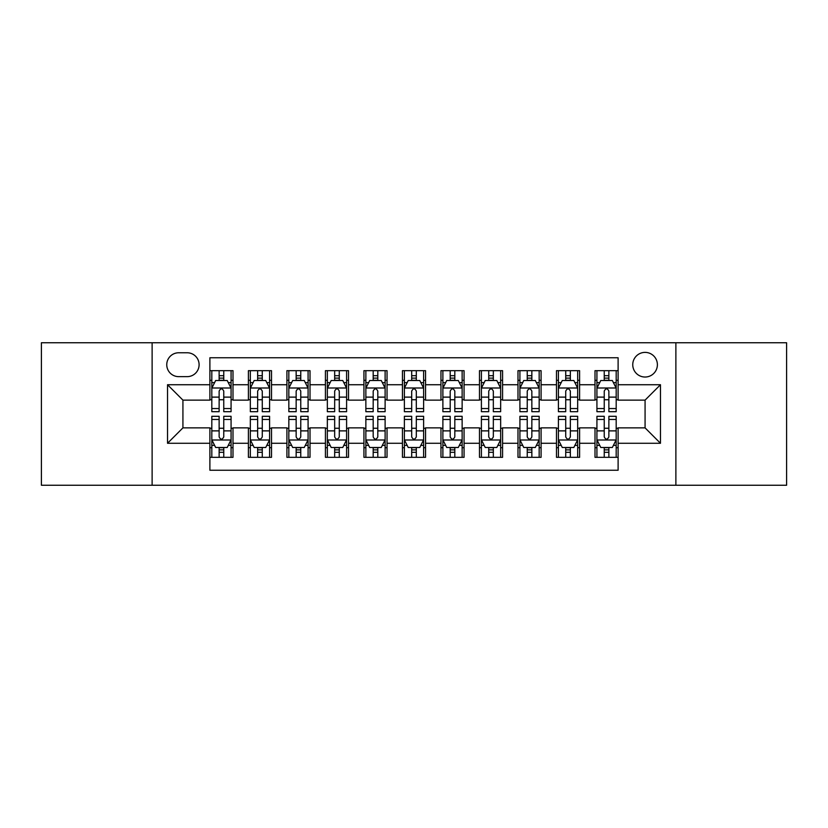 <?xml version="1.0" encoding="UTF-8"?>
<svg xmlns="http://www.w3.org/2000/svg" width="828" height="828" viewBox="0 0 828 828"><rect width="100%" height="100%" fill="white"/><g stroke="black" fill="none" stroke-linecap="round" stroke-linejoin="round"><path stroke-width="1.24" d="M645.074 352.386A12.327 12.327 0 0 0 632.747 364.703A12.327 12.327 0 0 0 645.074 377.03A12.327 12.327 0 0 0 657.391 364.703A12.327 12.327 0 0 0 645.074 352.386M675.876 485.249L786.6 485.249L786.6 342.751L675.876 342.751L675.876 485.249L152.124 485.249L152.124 342.751L41.4 342.751L41.4 485.249L152.124 485.249M618.112 370.675L595.001 370.675L595.001 384.73L579.6 384.73L579.6 400.131L595.001 400.131L595.001 384.73M579.6 384.73L579.6 370.675L556.488 370.675L556.488 384.73L541.088 384.73L541.088 400.131L556.488 400.131L556.488 384.73M541.088 384.73L541.088 370.675L517.986 370.675L517.986 384.73L502.575 384.73L502.575 400.131L517.986 400.131L517.986 384.73M502.575 384.73L502.575 370.675L479.474 370.675L479.474 384.73L464.063 384.73L464.063 400.131L479.474 400.131L479.474 384.73M464.063 384.73L464.063 370.675L440.962 370.675L440.962 384.73L425.551 384.73L425.551 400.131L440.962 400.131L440.962 384.73M425.551 384.73L425.551 370.675L402.449 370.675L402.449 384.73L387.038 384.73L387.038 400.131L402.449 400.131L402.449 384.73M387.038 384.73L387.038 370.675L363.937 370.675L363.937 384.73L348.526 384.73L348.526 400.131L363.937 400.131L363.937 384.73M348.526 384.73L348.526 370.675L325.425 370.675L325.425 384.73L310.014 384.73L310.014 400.131L325.425 400.131L325.425 384.73M310.014 384.73L310.014 370.675L286.912 370.675L286.912 384.73L271.512 384.73L271.512 400.131L286.912 400.131L286.912 384.73M271.512 384.73L271.512 370.675L248.4 370.675L248.4 400.131L232.999 400.131L232.999 370.675L209.888 370.675M209.888 457.325L232.999 457.325L232.999 427.869L248.4 427.869L248.4 457.325L271.512 457.325L271.512 427.869L286.912 427.869L286.912 443.27L271.512 443.27M286.912 443.27L286.912 457.325L310.014 457.325L310.014 427.869L325.425 427.869L325.425 443.27L310.014 443.27M325.425 443.27L325.425 457.325L348.526 457.325L348.526 427.869L363.937 427.869L363.937 443.27L348.526 443.27M363.937 443.27L363.937 457.325L387.038 457.325L387.038 427.869L402.449 427.869L402.449 443.27L387.038 443.27M402.449 443.27L402.449 457.325L425.551 457.325L425.551 427.869L440.962 427.869L440.962 443.27L425.551 443.27M440.962 443.27L440.962 457.325L464.063 457.325L464.063 427.869L479.474 427.869L479.474 443.27L464.063 443.27M479.474 443.27L479.474 457.325L502.575 457.325L502.575 427.869L517.986 427.869L517.986 443.27L502.575 443.27M517.986 443.27L517.986 457.325L541.088 457.325L541.088 427.869L556.488 427.869L556.488 443.27L541.088 443.27M556.488 443.27L556.488 457.325L579.6 457.325L579.6 427.869L595.001 427.869L595.001 443.27L579.6 443.27M178.693 376.647L187.169 376.647A11.934 11.934 0 0 0 199.103 364.703A11.934 11.934 0 0 0 187.169 352.769L178.693 352.769A11.934 11.934 0 0 0 166.759 364.703A11.934 11.934 0 0 0 178.693 376.647M675.876 342.751L152.124 342.751M618.112 384.73L618.112 357.768L209.888 357.768L209.888 400.131L182.926 400.131L182.926 427.869L209.888 427.869L209.888 470.232L618.112 470.232L618.112 427.869L645.074 427.869L645.074 400.131L618.112 400.131L618.112 384.73L660.475 384.73L660.475 443.27L618.112 443.27M209.888 443.27L167.525 443.27L167.525 384.73L209.888 384.73M595.001 443.27L595.001 457.325L618.112 457.325M209.888 380.3L211.813 380.3M219.13 380.3L223.757 380.3M231.074 380.3L232.999 380.3M209.888 399.748L211.813 399.748M219.13 399.748L223.757 399.748M231.074 399.748L232.999 399.748M209.888 428.252L211.813 428.252M219.13 428.252L223.757 428.252M231.074 428.252L232.999 428.252M209.888 447.7L211.813 447.7M219.13 447.7L223.757 447.7M231.074 447.7L232.999 447.7M248.4 399.748L250.325 399.748M257.643 399.748L262.269 399.748M269.586 399.748L271.512 399.748M248.4 380.3L250.325 380.3M257.643 380.3L262.269 380.3M269.586 380.3L271.512 380.3M248.4 428.252L250.325 428.252M257.643 428.252L262.269 428.252M269.586 428.252L271.512 428.252M248.4 447.7L250.325 447.7M257.643 447.7L262.269 447.7M269.586 447.7L271.512 447.7M286.912 428.252L288.837 428.252M296.155 428.252L300.771 428.252M308.088 428.252L310.014 428.252M286.912 447.7L288.837 447.7M296.155 447.7L300.771 447.7M308.088 447.7L310.014 447.7M286.912 380.3L288.837 380.3M296.155 380.3L300.771 380.3M308.088 380.3L310.014 380.3M286.912 399.748L288.837 399.748M296.155 399.748L300.771 399.748M308.088 399.748L310.014 399.748M325.425 428.252L327.35 428.252M334.667 428.252L339.283 428.252M346.601 428.252L348.526 428.252M325.425 447.7L327.35 447.7M334.667 447.7L339.283 447.7M346.601 447.7L348.526 447.7M325.425 380.3L327.35 380.3M334.667 380.3L339.283 380.3M346.601 380.3L348.526 380.3M325.425 399.748L327.35 399.748M334.667 399.748L339.283 399.748M346.601 399.748L348.526 399.748M363.937 428.252L365.862 428.252M373.18 428.252L377.796 428.252M385.113 428.252L387.038 428.252M363.937 447.7L365.862 447.7M373.18 447.7L377.796 447.7M385.113 447.7L387.038 447.7M363.937 380.3L365.862 380.3M373.18 380.3L377.796 380.3M385.113 380.3L387.038 380.3M363.937 399.748L365.862 399.748M373.18 399.748L377.796 399.748M385.113 399.748L387.038 399.748M402.449 428.252L404.374 428.252M411.692 428.252L416.308 428.252M423.625 428.252L425.551 428.252M402.449 447.7L404.374 447.7M411.692 447.7L416.308 447.7M423.625 447.7L425.551 447.7M402.449 380.3L404.374 380.3M411.692 380.3L416.308 380.3M423.625 380.3L425.551 380.3M402.449 399.748L404.374 399.748M411.692 399.748L416.308 399.748M423.625 399.748L425.551 399.748M440.962 428.252L442.887 428.252M450.204 428.252L454.82 428.252M462.138 428.252L464.063 428.252M440.962 447.7L442.887 447.7M450.204 447.7L454.82 447.7M462.138 447.7L464.063 447.7M440.962 380.3L442.887 380.3M450.204 380.3L454.82 380.3M462.138 380.3L464.063 380.3M440.962 399.748L442.887 399.748M450.204 399.748L454.82 399.748M462.138 399.748L464.063 399.748M479.474 428.252L481.399 428.252M488.717 428.252L493.333 428.252M500.65 428.252L502.575 428.252M479.474 447.7L481.399 447.7M488.717 447.7L493.333 447.7M500.65 447.7L502.575 447.7M479.474 380.3L481.399 380.3M488.717 380.3L493.333 380.3M500.65 380.3L502.575 380.3M479.474 399.748L481.399 399.748M488.717 399.748L493.333 399.748M500.65 399.748L502.575 399.748M517.986 428.252L519.912 428.252M527.229 428.252L531.845 428.252M539.163 428.252L541.088 428.252M517.986 447.7L519.912 447.7M527.229 447.7L531.845 447.7M539.163 447.7L541.088 447.7M517.986 380.3L519.912 380.3M527.229 380.3L531.845 380.3M539.163 380.3L541.088 380.3M517.986 399.748L519.912 399.748M527.229 399.748L531.845 399.748M539.163 399.748L541.088 399.748M556.488 428.252L558.414 428.252M565.731 428.252L570.357 428.252M577.675 428.252L579.6 428.252M556.488 447.7L558.414 447.7M565.731 447.7L570.357 447.7M577.675 447.7L579.6 447.7M556.488 380.3L558.414 380.3M565.731 380.3L570.357 380.3M577.675 380.3L579.6 380.3M556.488 399.748L558.414 399.748M565.731 399.748L570.357 399.748M577.675 399.748L579.6 399.748M595.001 428.252L596.926 428.252M604.243 428.252L608.87 428.252M616.187 428.252L618.112 428.252M595.001 447.7L596.926 447.7M604.243 447.7L608.87 447.7M616.187 447.7L618.112 447.7M595.001 380.3L596.926 380.3M604.243 380.3L608.87 380.3M616.187 380.3L618.112 380.3M595.001 399.748L596.926 399.748M604.243 399.748L608.87 399.748M616.187 399.748L618.112 399.748M182.926 400.131L167.525 384.73M182.926 427.869L167.525 443.27M660.475 384.73L645.074 400.131M660.475 443.27L645.074 427.869M223.757 375.684L219.13 375.684M231.074 408.546L223.757 408.546L223.757 411.692L231.074 411.692L231.074 388.197L227.214 380.497L215.663 380.497L211.813 388.197L211.813 411.692L219.13 411.692L219.13 408.546L211.813 408.546M211.813 388.197L211.813 370.675M231.074 388.197L231.074 370.675M219.13 380.497L219.13 370.675M223.757 370.675L223.757 380.497M223.757 408.546L223.757 391.085C222.214 388.115 220.672 388.115 219.13 391.085L219.13 408.546M219.13 452.316L223.757 452.316M211.813 419.454L219.13 419.454L219.13 416.308L211.813 416.308L211.813 439.803L215.663 447.503L227.214 447.503L231.074 439.803L231.074 416.308L223.757 416.308L223.757 419.454L231.074 419.454M231.074 439.803L231.074 457.325M211.813 439.803L211.813 457.325M223.757 447.503L223.757 457.325M219.13 457.325L219.13 447.503M219.13 419.454L219.13 436.915C220.672 439.885 222.214 439.885 223.757 436.915L223.757 419.454M262.269 375.684L257.643 375.684M269.586 408.546L262.269 408.546L262.269 411.692L269.586 411.692L269.586 388.197L265.726 380.497L254.175 380.497L250.325 388.197L250.325 411.692L257.643 411.692L257.643 408.546L250.325 408.546M250.325 388.197L250.325 370.675M269.586 388.197L269.586 370.675M257.643 380.497L257.643 370.675M262.269 370.675L262.269 380.497M262.269 408.546L262.269 391.085C260.727 388.115 259.185 388.115 257.643 391.085L257.643 408.546M300.771 375.684L296.155 375.684M308.088 408.546L300.771 408.546L300.771 411.692L308.088 411.692L308.088 388.197L304.238 380.497L292.688 380.497L288.837 388.197L288.837 411.692L296.155 411.692L296.155 408.546L288.837 408.546M288.837 388.197L288.837 370.675M308.088 388.197L308.088 370.675M296.155 380.497L296.155 370.675M300.771 370.675L300.771 380.497M300.771 408.546L300.771 391.085C299.239 388.115 297.697 388.115 296.155 391.085L296.155 408.546M339.283 375.684L334.667 375.684M346.601 408.546L339.283 408.546L339.283 411.692L346.601 411.692L346.601 388.197L342.751 380.497L331.2 380.497L327.35 388.197L327.35 411.692L334.667 411.692L334.667 408.546L327.35 408.546M327.35 388.197L327.35 370.675M346.601 388.197L346.601 370.675M334.667 380.497L334.667 370.675M339.283 370.675L339.283 380.497M339.283 408.546L339.283 391.085C337.752 388.115 336.209 388.115 334.667 391.085L334.667 408.546M377.796 375.684L373.18 375.684M385.113 408.546L377.796 408.546L377.796 411.692L385.113 411.692L385.113 388.197L381.263 380.497L369.712 380.497L365.862 388.197L365.862 411.692L373.18 411.692L373.18 408.546L365.862 408.546M365.862 388.197L365.862 370.675M385.113 388.197L385.113 370.675M373.18 380.497L373.18 370.675M377.796 370.675L377.796 380.497M377.796 408.546L377.796 391.085C376.264 388.115 374.722 388.115 373.18 391.085L373.18 408.546M257.643 452.316L262.269 452.316M250.325 419.454L257.643 419.454L257.643 416.308L250.325 416.308L250.325 439.803L254.175 447.503L265.726 447.503L269.586 439.803L269.586 416.308L262.269 416.308L262.269 419.454L269.586 419.454M269.586 439.803L269.586 457.325M250.325 439.803L250.325 457.325M262.269 447.503L262.269 457.325M257.643 457.325L257.643 447.503M257.643 419.454L257.643 436.915C259.185 439.885 260.716 439.885 262.269 436.915L262.269 419.454M296.155 452.316L300.771 452.316M288.837 419.454L296.155 419.454L296.155 416.308L288.837 416.308L288.837 439.803L292.688 447.503L304.238 447.503L308.088 439.803L308.088 416.308L300.771 416.308L300.771 419.454L308.088 419.454M308.088 439.803L308.088 457.325M288.837 439.803L288.837 457.325M300.771 447.503L300.771 457.325M296.155 457.325L296.155 447.503M296.155 419.454L296.155 436.915C297.697 439.885 299.229 439.885 300.771 436.915L300.771 419.454M334.667 452.316L339.283 452.316M327.35 419.454L334.667 419.454L334.667 416.308L327.35 416.308L327.35 439.803L331.2 447.503L342.751 447.503L346.601 439.803L346.601 416.308L339.283 416.308L339.283 419.454L346.601 419.454M346.601 439.803L346.601 457.325M327.35 439.803L327.35 457.325M339.283 447.503L339.283 457.325M334.667 457.325L334.667 447.503M334.667 419.454L334.667 436.915C336.209 439.885 337.741 439.885 339.283 436.915L339.283 419.454M373.18 452.316L377.796 452.316M365.862 419.454L373.18 419.454L373.18 416.308L365.862 416.308L365.862 439.803L369.712 447.503L381.263 447.503L385.113 439.803L385.113 416.308L377.796 416.308L377.796 419.454L385.113 419.454M385.113 439.803L385.113 457.325M365.862 439.803L365.862 457.325M377.796 447.503L377.796 457.325M373.18 457.325L373.18 447.503M373.18 419.454L373.18 436.915C374.711 439.885 376.254 439.885 377.796 436.915L377.796 419.454M416.308 375.684L411.692 375.684M423.625 408.546L416.308 408.546L416.308 411.692L423.625 411.692L423.625 388.197L419.775 380.497L408.225 380.497L404.374 388.197L404.374 411.692L411.692 411.692L411.692 408.546L404.374 408.546M404.374 388.197L404.374 370.675M423.625 388.197L423.625 370.675M411.692 380.497L411.692 370.675M416.308 370.675L416.308 380.497M416.308 408.546L416.308 391.085C414.776 388.115 413.234 388.115 411.692 391.085L411.692 408.546M411.692 452.316L416.308 452.316M404.374 419.454L411.692 419.454L411.692 416.308L404.374 416.308L404.374 439.803L408.225 447.503L419.775 447.503L423.625 439.803L423.625 416.308L416.308 416.308L416.308 419.454L423.625 419.454M423.625 439.803L423.625 457.325M404.374 439.803L404.374 457.325M416.308 447.503L416.308 457.325M411.692 457.325L411.692 447.503M411.692 419.454L411.692 436.915C413.224 439.885 414.766 439.885 416.308 436.915L416.308 419.454M454.82 375.684L450.204 375.684M462.138 408.546L454.82 408.546L454.82 411.692L462.138 411.692L462.138 388.197L458.288 380.497L446.737 380.497L442.887 388.197L442.887 411.692L450.204 411.692L450.204 408.546L442.887 408.546M442.887 388.197L442.887 370.675M462.138 388.197L462.138 370.675M450.204 380.497L450.204 370.675M454.82 370.675L454.82 380.497M454.82 408.546L454.82 391.085C453.289 388.115 451.746 388.115 450.204 391.085L450.204 408.546M450.204 452.316L454.82 452.316M442.887 419.454L450.204 419.454L450.204 416.308L442.887 416.308L442.887 439.803L446.737 447.503L458.288 447.503L462.138 439.803L462.138 416.308L454.82 416.308L454.82 419.454L462.138 419.454M462.138 439.803L462.138 457.325M442.887 439.803L442.887 457.325M454.82 447.503L454.82 457.325M450.204 457.325L450.204 447.503M450.204 419.454L450.204 436.915C451.736 439.885 453.278 439.885 454.82 436.915L454.82 419.454M493.333 375.684L488.717 375.684M500.65 408.546L493.333 408.546L493.333 411.692L500.65 411.692L500.65 388.197L496.8 380.497L485.249 380.497L481.399 388.197L481.399 411.692L488.717 411.692L488.717 408.546L481.399 408.546M481.399 388.197L481.399 370.675M500.65 388.197L500.65 370.675M488.717 380.497L488.717 370.675M493.333 370.675L493.333 380.497M493.333 408.546L493.333 391.085C491.791 388.115 490.259 388.115 488.717 391.085L488.717 408.546M488.717 452.316L493.333 452.316M481.399 419.454L488.717 419.454L488.717 416.308L481.399 416.308L481.399 439.803L485.249 447.503L496.8 447.503L500.65 439.803L500.65 416.308L493.333 416.308L493.333 419.454L500.65 419.454M500.65 439.803L500.65 457.325M481.399 439.803L481.399 457.325M493.333 447.503L493.333 457.325M488.717 457.325L488.717 447.503M488.717 419.454L488.717 436.915C490.248 439.885 491.791 439.885 493.333 436.915L493.333 419.454M531.845 375.684L527.229 375.684M539.163 408.546L531.845 408.546L531.845 411.692L539.163 411.692L539.163 388.197L535.312 380.497L523.762 380.497L519.912 388.197L519.912 411.692L527.229 411.692L527.229 408.546L519.912 408.546M519.912 388.197L519.912 370.675M539.163 388.197L539.163 370.675M527.229 380.497L527.229 370.675M531.845 370.675L531.845 380.497M531.845 408.546L531.845 391.085C530.303 388.115 528.771 388.115 527.229 391.085L527.229 408.546M527.229 452.316L531.845 452.316M519.912 419.454L527.229 419.454L527.229 416.308L519.912 416.308L519.912 439.803L523.762 447.503L535.312 447.503L539.163 439.803L539.163 416.308L531.845 416.308L531.845 419.454L539.163 419.454M539.163 439.803L539.163 457.325M519.912 439.803L519.912 457.325M531.845 447.503L531.845 457.325M527.229 457.325L527.229 447.503M527.229 419.454L527.229 436.915C528.761 439.885 530.303 439.885 531.845 436.915L531.845 419.454M570.357 375.684L565.731 375.684M577.675 408.546L570.357 408.546L570.357 411.692L577.675 411.692L577.675 388.197L573.825 380.497L562.274 380.497L558.414 388.197L558.414 411.692L565.731 411.692L565.731 408.546L558.414 408.546M558.414 388.197L558.414 370.675M577.675 388.197L577.675 370.675M565.731 380.497L565.731 370.675M570.357 370.675L570.357 380.497M570.357 408.546L570.357 391.085C568.815 388.115 567.284 388.115 565.731 391.085L565.731 408.546M565.731 452.316L570.357 452.316M558.414 419.454L565.731 419.454L565.731 416.308L558.414 416.308L558.414 439.803L562.274 447.503L573.825 447.503L577.675 439.803L577.675 416.308L570.357 416.308L570.357 419.454L577.675 419.454M577.675 439.803L577.675 457.325M558.414 439.803L558.414 457.325M570.357 447.503L570.357 457.325M565.731 457.325L565.731 447.503M565.731 419.454L565.731 436.915C567.273 439.885 568.815 439.885 570.357 436.915L570.357 419.454M608.87 375.684L604.243 375.684M616.187 408.546L608.87 408.546L608.87 411.692L616.187 411.692L616.187 388.197L612.337 380.497L600.786 380.497L596.926 388.197L596.926 411.692L604.243 411.692L604.243 408.546L596.926 408.546M596.926 388.197L596.926 370.675M616.187 388.197L616.187 370.675M604.243 380.497L604.243 370.675M608.87 370.675L608.87 380.497M608.87 408.546L608.87 391.085C607.328 388.115 605.785 388.115 604.243 391.085L604.243 408.546M604.243 452.316L608.87 452.316M596.926 419.454L604.243 419.454L604.243 416.308L596.926 416.308L596.926 439.803L600.786 447.503L612.337 447.503L616.187 439.803L616.187 416.308L608.87 416.308L608.87 419.454L616.187 419.454M616.187 439.803L616.187 457.325M596.926 439.803L596.926 457.325M608.87 447.503L608.87 457.325M604.243 457.325L604.243 447.503M604.243 419.454L604.243 436.915C605.785 439.885 607.328 439.885 608.87 436.915L608.87 419.454M248.4 443.27L232.999 443.27M248.4 384.73L232.999 384.73M230.971 388.001L211.906 388.001M211.813 382.619L214.607 382.619M228.28 382.619L231.074 382.619M219.13 397.119L211.813 397.119M231.074 397.119L223.757 397.119M223.757 378.127L219.13 378.127M211.906 439.999L230.971 439.999M231.074 445.381L228.28 445.381M214.607 445.381L211.813 445.381M223.757 430.881L231.074 430.881M211.813 430.881L219.13 430.881M219.13 449.873L223.757 449.873M269.483 388.001L250.418 388.001M250.325 382.619L253.12 382.619M266.792 382.619L269.586 382.619M257.643 397.119L250.325 397.119M269.586 397.119L262.269 397.119M262.269 378.127L257.643 378.127M307.995 388.001L288.931 388.001M288.837 382.619L291.632 382.619M305.304 382.619L308.088 382.619M296.155 397.119L288.837 397.119M308.088 397.119L300.771 397.119M300.771 378.127L296.155 378.127M346.508 388.001L327.443 388.001M327.35 382.619L330.144 382.619M343.817 382.619L346.601 382.619M334.667 397.119L327.35 397.119M346.601 397.119L339.283 397.119M339.283 378.127L334.667 378.127M385.02 388.001L365.955 388.001M365.862 382.619L368.657 382.619M382.329 382.619L385.113 382.619M373.18 397.119L365.862 397.119M385.113 397.119L377.796 397.119M377.796 378.127L373.18 378.127M250.418 439.999L269.483 439.999M269.586 445.381L266.792 445.381M253.12 445.381L250.325 445.381M262.269 430.881L269.586 430.881M250.325 430.881L257.643 430.881M257.643 449.873L262.269 449.873M288.931 439.999L307.995 439.999M308.088 445.381L305.304 445.381M291.632 445.381L288.837 445.381M300.771 430.881L308.088 430.881M288.837 430.881L296.155 430.881M296.155 449.873L300.771 449.873M327.443 439.999L346.508 439.999M346.601 445.381L343.817 445.381M330.144 445.381L327.35 445.381M339.283 430.881L346.601 430.881M327.35 430.881L334.667 430.881M334.667 449.873L339.283 449.873M365.955 439.999L385.02 439.999M385.113 445.381L382.329 445.381M368.657 445.381L365.862 445.381M377.796 430.881L385.113 430.881M365.862 430.881L373.18 430.881M373.18 449.873L377.796 449.873M423.532 388.001L404.468 388.001M404.374 382.619L407.159 382.619M420.841 382.619L423.625 382.619M411.692 397.119L404.374 397.119M423.625 397.119L416.308 397.119M416.308 378.127L411.692 378.127M404.468 439.999L423.532 439.999M423.625 445.381L420.841 445.381M407.159 445.381L404.374 445.381M416.308 430.881L423.625 430.881M404.374 430.881L411.692 430.881M411.692 449.873L416.308 449.873M462.045 388.001L442.98 388.001M442.887 382.619L445.671 382.619M459.343 382.619L462.138 382.619M450.204 397.119L442.887 397.119M462.138 397.119L454.82 397.119M454.82 378.127L450.204 378.127M442.98 439.999L462.045 439.999M462.138 445.381L459.343 445.381M445.671 445.381L442.887 445.381M454.82 430.881L462.138 430.881M442.887 430.881L450.204 430.881M450.204 449.873L454.82 449.873M500.557 388.001L481.492 388.001M481.399 382.619L484.183 382.619M497.856 382.619L500.65 382.619M488.717 397.119L481.399 397.119M500.65 397.119L493.333 397.119M493.333 378.127L488.717 378.127M481.492 439.999L500.557 439.999M500.65 445.381L497.856 445.381M484.183 445.381L481.399 445.381M493.333 430.881L500.65 430.881M481.399 430.881L488.717 430.881M488.717 449.873L493.333 449.873M539.069 388.001L520.005 388.001M519.912 382.619L522.696 382.619M536.368 382.619L539.163 382.619M527.229 397.119L519.912 397.119M539.163 397.119L531.845 397.119M531.845 378.127L527.229 378.127M520.005 439.999L539.069 439.999M539.163 445.381L536.368 445.381M522.696 445.381L519.912 445.381M531.845 430.881L539.163 430.881M519.912 430.881L527.229 430.881M527.229 449.873L531.845 449.873M577.582 388.001L558.517 388.001M558.414 382.619L561.208 382.619M574.88 382.619L577.675 382.619M565.731 397.119L558.414 397.119M577.675 397.119L570.357 397.119M570.357 378.127L565.731 378.127M558.517 439.999L577.582 439.999M577.675 445.381L574.88 445.381M561.208 445.381L558.414 445.381M570.357 430.881L577.675 430.881M558.414 430.881L565.731 430.881M565.731 449.873L570.357 449.873M616.094 388.001L597.029 388.001M596.926 382.619L599.72 382.619M613.393 382.619L616.187 382.619M604.243 397.119L596.926 397.119M616.187 397.119L608.87 397.119M608.87 378.127L604.243 378.127M597.029 439.999L616.094 439.999M616.187 445.381L613.393 445.381M599.72 445.381L596.926 445.381M608.87 430.881L616.187 430.881M596.926 430.881L604.243 430.881M604.243 449.873L608.87 449.873"/></g></svg>
